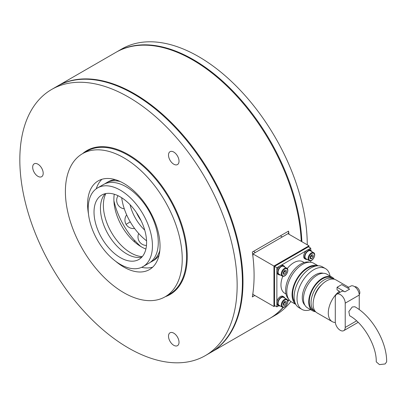 <?xml version="1.0" encoding="UTF-8"?>
<svg xmlns="http://www.w3.org/2000/svg" width="407" height="407" viewBox="0 0 407 407"><rect width="100%" height="100%" fill="white"/><g stroke="black" fill="none" stroke-linecap="round" stroke-linejoin="round"><path stroke-width="0.61" d="M57.204 86.253A153.668 88.721 60 0 1 57.494 86.086A153.668 88.721 60 0 1 175.91 127.254A153.668 88.721 60 0 1 242.989 281.903A153.668 88.721 60 0 1 211.162 352.248A153.668 88.721 60 0 1 210.872 352.416M288.558 234.005L288.558 231.125L252.335 252.035A153.668 88.721 60 0 1 254.09 275.493A153.668 88.721 60 0 1 252.335 296.927L254.833 295.487M288.558 231.125A153.668 88.721 60 0 1 288.98 234.254M57.494 86.086L115.914 52.355A153.668 88.721 60 0 1 231.619 90.71A153.668 88.721 60 0 1 301.251 241.336M288.39 300.213A153.668 88.721 60 0 1 287.81 301.104M283.074 307.341A153.668 88.721 60 0 1 269.582 318.518L211.162 352.248M173.764 164.199A7.438 4.294 -120 0 0 177.483 164.565A7.438 4.294 -120 0 0 178.622 158.608A7.438 4.294 -120 0 0 173.764 152.055A7.438 4.294 -120 0 0 170.045 151.689A7.438 4.294 -120 0 0 168.905 157.646A7.438 4.294 -120 0 0 173.764 164.199M37.937 176.333A7.438 4.294 -120 0 0 41.656 176.699A7.438 4.294 -120 0 0 42.796 170.742A7.438 4.294 -120 0 0 37.937 164.189A7.438 4.294 -120 0 0 34.219 163.823A7.438 4.294 -120 0 0 33.079 169.78A7.438 4.294 -120 0 0 37.937 176.333M173.764 345.299A7.438 4.294 -120 0 0 177.483 345.67A7.438 4.294 -120 0 0 178.622 339.713A7.438 4.294 -120 0 0 173.764 333.16A7.438 4.294 -120 0 0 170.045 332.789A7.438 4.294 -120 0 0 168.905 338.751A7.438 4.294 -120 0 0 173.764 345.299M123.814 292.694A82.616 47.7 60 0 1 69.841 219.892A82.616 47.7 60 0 1 82.504 153.688A82.616 47.7 60 0 1 123.814 157.779A82.616 47.7 60 0 1 177.788 230.586A82.616 47.7 60 0 1 165.125 296.789A82.616 47.7 60 0 1 123.814 292.694M152.691 267.155A51.221 29.574 60 0 1 141.6 267.343M88.502 214.163A51.221 29.574 60 0 1 98.204 180.876A51.221 29.574 60 0 1 123.814 183.415A51.221 29.574 60 0 1 157.275 228.551A51.221 29.574 60 0 1 149.425 269.597A51.221 29.574 60 0 1 123.814 267.063A51.221 29.574 60 0 1 115.746 261.355M145.894 249.013A38.833 22.421 60 0 1 141.341 246.825A38.833 22.421 60 0 1 114.265 194.231M142.277 256.619A38.833 22.421 60 0 1 130.825 252.895A38.833 22.421 60 0 1 105.871 193.559M128.49 348.01A153.668 88.721 60 0 1 28.098 212.596A153.668 88.721 60 0 1 51.653 89.459A153.668 88.721 60 0 1 128.49 97.07A153.668 88.721 60 0 1 228.876 232.483A153.668 88.721 60 0 1 205.321 355.621A153.668 88.721 60 0 1 128.49 348.01M51.653 89.459L56.909 86.421A153.668 88.721 60 0 1 133.745 94.032A153.668 88.721 60 0 1 234.137 229.446A153.668 88.721 60 0 1 210.582 352.584L205.321 355.621M96.245 188.782A51.221 29.574 60 0 1 101.948 179.268M269.877 318.35A153.668 88.721 -120 0 0 270.167 318.182L275.427 315.145A153.668 88.721 -120 0 0 290.898 301.556M307.254 244.8A153.668 88.721 -120 0 0 292.694 173.662A153.668 88.721 -120 0 0 121.759 48.982L116.499 52.02A153.668 88.721 -120 0 0 116.209 52.188M270.167 318.182A153.668 88.721 -120 0 0 283.364 307.336M287.825 301.607A153.668 88.721 -120 0 0 288.975 299.878M301.867 241.692A153.668 88.721 -120 0 0 287.439 176.694A153.668 88.721 -120 0 0 116.499 52.02M284.768 267.048A5.123 2.956 120 0 0 283.872 265.863L282.941 265.323A5.123 2.956 120 0 0 279.955 265.852A5.123 2.956 120 0 0 276.958 270.365A5.123 2.956 120 0 0 277.818 274.196L278.754 274.735A5.123 2.956 120 0 0 280.225 274.918M283.872 265.863A5.123 2.956 120 0 0 280.891 266.392A5.123 2.956 120 0 0 277.889 270.904A5.123 2.956 120 0 0 278.754 274.735M282.758 266.153A4.543 2.625 120 0 0 278.709 269.632A4.543 2.625 120 0 0 279.039 274.232L282.199 276.053A4.543 2.625 -60 0 1 281.863 271.454A4.543 2.625 -60 0 1 285.912 267.974A4.543 2.625 -60 0 1 286.742 268.182L283.587 266.361A4.543 2.625 120 0 0 282.758 266.153M286.238 270.426L284.722 270.421L283.297 272.319L283.399 274.221L284.915 274.226L286.34 272.324L286.238 270.426M283.353 273.346L284.819 271.449L284.768 270.421M284.819 271.449L286.34 272.324M283.399 273.346L284.915 274.226M140.69 246.444A54.94 31.721 60 0 1 135.063 240.796L133.908 241.346L134.931 240.751M286.014 294.002L284.727 293.259A18.178 10.496 -60 0 1 282.784 276.272M287.22 268.584A18.178 10.496 -60 0 1 293.813 262.678A18.178 10.496 -60 0 1 302.905 261.777L304.192 262.52M288.517 298.947A21.479 12.403 -60 0 1 287.301 281.395A21.479 12.403 -60 0 1 300.824 264.026A21.479 12.403 -60 0 1 309.727 262.215M295.752 304.294A22.309 12.876 -60 0 1 293.539 286.167A22.309 12.876 -60 0 1 307.834 267.399A22.309 12.876 -60 0 1 317.974 265.807M295.833 304.441L291.427 301.892A22.309 12.876 -60 0 1 288.003 284.02A22.309 12.876 -60 0 1 302.579 264.362A22.309 12.876 -60 0 1 313.731 263.258L318.142 265.802M294.877 302.238A21.479 12.403 -60 0 1 294.587 284.681A21.479 12.403 -60 0 1 307.834 268.071A21.479 12.403 -60 0 1 315.756 266.071M310.633 309.646A23.545 13.594 -60 0 1 301.908 309.376A23.545 13.594 -60 0 1 298.295 290.506A23.545 13.594 -60 0 1 313.68 269.76A23.545 13.594 -60 0 1 325.452 268.595A23.545 13.594 -60 0 1 330.046 276.017M301.908 309.376L298.982 307.687A23.545 13.594 -60 0 1 295.375 288.822A23.545 13.594 -60 0 1 310.755 268.071A23.545 13.594 -60 0 1 322.532 266.906L325.452 268.595M304.874 305.133A18.59 10.735 -60 0 1 303.688 289.952A18.59 10.735 -60 0 1 315.43 274.817A18.59 10.735 -60 0 1 323.26 273.285M315.598 311.737A19.414 11.208 -60 0 1 312.734 310.856A19.414 11.208 -60 0 1 309.758 295.299A19.414 11.208 -60 0 1 322.441 278.19A19.414 11.208 -60 0 1 332.148 277.228A19.414 11.208 -60 0 1 334.345 279.273M312.734 310.856L307.478 307.824A19.414 11.208 -60 0 1 304.502 292.267A19.414 11.208 -60 0 1 317.185 275.157A19.414 11.208 -60 0 1 326.892 274.196L332.148 277.228M315.242 311.34A18.59 10.735 -60 0 1 314.901 311.152A18.59 10.735 -60 0 1 312.052 296.26A18.59 10.735 -60 0 1 324.196 279.879A18.59 10.735 -60 0 1 333.491 278.958A18.59 10.735 -60 0 1 333.821 279.161M314.901 311.152L313.146 310.144A18.59 10.735 -60 0 1 310.297 295.248A18.59 10.735 -60 0 1 322.441 278.866A18.59 10.735 -60 0 1 331.736 277.945L333.491 278.958M313.955 298.204A14.871 8.588 -60 0 1 321.8 284.615M335.343 322.512A19.002 10.969 -60 0 1 332.219 321.632L317.028 312.861A19.002 10.969 -60 0 1 314.118 297.634A19.002 10.969 -60 0 1 326.531 280.891A19.002 10.969 -60 0 1 336.029 279.95L348.733 287.281M332.219 321.632A19.002 10.969 -60 0 1 328.907 307.911A19.002 10.969 -60 0 1 339.382 291.244L337.047 289.896L337.047 287.296L341.717 284.6L349.608 289.153L344.933 291.85L337.047 287.296M345.222 327.437A7.021 4.055 60 0 1 343.773 330.652A7.021 4.055 60 0 1 340.257 330.301A7.021 4.055 60 0 1 335.292 321.703L335.292 297.415A7.021 4.055 60 0 1 336.747 294.2A7.021 4.055 60 0 1 342.16 296.082A7.021 4.055 60 0 1 345.222 303.149L345.222 327.437L356.588 320.874M343.773 330.652L357.789 322.553A7.021 4.055 -120 0 0 358.129 322.319M359.223 294.51A4.543 2.625 -120 0 0 359.478 290.796A4.543 2.625 -120 0 0 356.618 287.128A4.543 2.625 -120 0 0 354.741 286.747M349.633 315.751L348.835 311.584L352.233 306.995L354.838 306.736C372.176 316.392 386.96 341.997 386.65 361.838L385.124 363.965L379.451 364.611L376.241 361.838C376.76 346.148 363.482 323.148 349.633 315.751M278.759 305.769L276.872 306.863L274.537 305.509L274.537 266.387L308.42 246.825L310.755 248.173L310.755 250.351A5.123 2.956 120 0 0 307.763 250.875A5.123 2.956 120 0 0 304.767 255.387A5.123 2.956 120 0 0 305.626 259.218A5.123 2.956 120 0 0 307.097 259.401M276.872 306.863L276.872 303.866M276.872 301.76L276.872 272.838M276.872 270.731L276.872 267.735L274.537 266.387M289.092 299.806L287.718 300.6M310.755 262.281L310.755 260.699M276.872 267.735L279.467 266.239M281.293 265.186L306.339 250.722M308.165 249.669L310.755 248.173M347.329 287.835A19.002 10.969 -60 0 1 347.787 287.825M339.382 291.244L339.382 292.679M336.747 294.2L341.422 291.504A7.021 4.055 60 0 1 344.933 291.85M359.244 309.625L359.244 295.055A7.021 4.055 -120 0 0 356.181 287.988A7.021 4.055 -120 0 0 350.768 286.106L347.547 287.963M104.879 183.801A45.442 26.236 60 0 1 106.237 182.916L108.104 181.837A45.442 26.236 60 0 1 114.677 179.792A45.442 26.236 60 0 1 115.507 179.731M141.829 257.117A37.179 21.464 60 0 1 139.947 257.422A37.179 21.464 60 0 1 107.372 232.901A37.179 21.464 60 0 1 105.215 193.691M133.516 261.131A37.179 21.464 60 0 1 99.476 233.745A37.179 21.464 60 0 1 101.719 195.065A37.179 21.464 60 0 1 107.097 193.391A37.179 21.464 60 0 1 141.143 220.777A37.179 21.464 60 0 1 138.899 259.457A37.179 21.464 60 0 1 133.516 261.131M104.161 185.862A45.442 26.236 60 0 1 145.772 219.332A45.442 26.236 60 0 1 143.03 266.616A45.442 26.236 60 0 1 136.452 268.661A45.442 26.236 60 0 1 94.846 235.19A45.442 26.236 60 0 1 97.588 187.907A45.442 26.236 60 0 1 104.161 185.862M97.588 187.907L103.429 184.539A45.442 26.236 60 0 1 110.007 182.489A45.442 26.236 60 0 1 151.613 215.959A45.442 26.236 60 0 1 148.87 263.243L143.03 266.616M106.237 182.916A45.442 26.236 60 0 1 112.81 180.871A45.442 26.236 60 0 1 120.111 181.497M159.844 250.315A45.442 26.236 60 0 1 151.674 261.62A45.442 26.236 60 0 1 150.229 262.357M159.071 255.184A45.442 26.236 60 0 1 153.546 260.541L151.674 261.62M311.64 251.531A5.123 2.956 120 0 0 310.75 250.346L309.813 249.806A5.123 2.956 120 0 0 306.827 250.336A5.123 2.956 120 0 0 303.831 254.848A5.123 2.956 120 0 0 304.69 258.679L305.626 259.218M284.768 298.077A5.123 2.956 120 0 0 283.872 296.891L282.941 296.352A5.123 2.956 120 0 0 279.955 296.881A5.123 2.956 120 0 0 276.958 301.394A5.123 2.956 120 0 0 277.818 305.225L278.754 305.764A5.123 2.956 120 0 0 280.225 305.947M283.872 296.891A5.123 2.956 120 0 0 280.891 297.42A5.123 2.956 120 0 0 277.889 301.933A5.123 2.956 120 0 0 278.754 305.764M309.63 250.636A4.543 2.625 120 0 0 305.581 254.116A4.543 2.625 120 0 0 305.916 258.72L309.071 260.541A4.543 2.625 -60 0 1 308.735 255.937A4.543 2.625 -60 0 1 312.785 252.457A4.543 2.625 -60 0 1 313.614 252.671L310.46 250.849A4.543 2.625 120 0 0 309.63 250.636M313.11 254.909L311.594 254.904L310.175 256.802L310.271 258.704L311.793 258.71L313.212 256.812L313.11 254.909M310.226 257.835L311.691 255.932L311.64 254.904M311.691 255.932L313.212 256.812M310.271 257.835L311.793 258.71M282.758 297.181A4.543 2.625 120 0 0 278.709 300.661A4.543 2.625 120 0 0 279.039 305.265L282.199 307.087A4.543 2.625 -60 0 1 281.863 302.482A4.543 2.625 -60 0 1 285.912 299.003A4.543 2.625 -60 0 1 286.742 299.216L283.587 297.395A4.543 2.625 120 0 0 282.758 297.181M286.238 301.455L284.722 301.45L283.297 303.347L283.399 305.25L284.915 305.255L286.34 303.357L286.238 301.455M283.353 304.38L284.819 302.477L284.768 301.45M284.819 302.477L286.34 303.357M283.399 304.38L284.915 305.255M309.005 247.161L309.005 245.813L287.973 233.669L252.92 253.907L252.92 256.466M309.005 245.813L273.952 266.051L252.92 253.907M252.92 293.167L252.92 294.383L273.952 306.522L275.122 305.85M273.952 266.051L273.952 306.522M121.703 197.756A42.343 24.445 -120 0 0 141.57 236.492A42.343 24.445 -120 0 0 146.561 240.807M113.914 200.788A55.169 31.853 -120 0 0 134.87 240.786M165.125 296.789L169.444 294.292A82.616 47.7 -120 0 0 182.112 228.088A82.616 47.7 -120 0 0 128.139 155.286A82.616 47.7 -120 0 0 86.828 151.19L82.504 153.688M82.646 153.607A83.114 47.985 60 0 1 128.49 154.675A83.114 47.985 60 0 1 183.933 232.041A83.114 47.985 60 0 1 165.262 296.703M283.028 276.267A4.543 2.625 -60 0 1 282.199 276.053L283.18 276.312C286.396 276.557 289.57 269.465 286.742 268.182M286.106 268.625A4.05 2.335 120 0 0 282.26 272.314A4.05 2.335 120 0 0 283.531 276.017A4.05 2.335 120 0 0 287.378 272.329A4.05 2.335 120 0 0 286.106 268.625M135.063 240.796L133.984 241.422M345.222 303.149L359.244 295.055M309.9 260.755A4.543 2.625 -60 0 1 309.071 260.541L310.058 260.795C313.268 261.045 316.442 253.948 313.614 252.671M312.978 253.113A4.05 2.335 120 0 0 309.132 256.802A4.05 2.335 120 0 0 310.409 260.5A4.05 2.335 120 0 0 314.25 256.812A4.05 2.335 120 0 0 312.978 253.113M283.028 307.3A4.543 2.625 -60 0 1 282.199 307.087L283.18 307.341C286.396 307.59 289.57 300.493 286.742 299.216M286.106 299.659A4.05 2.335 120 0 0 282.26 303.347A4.05 2.335 120 0 0 283.531 307.046A4.05 2.335 120 0 0 287.378 303.357A4.05 2.335 120 0 0 286.106 299.659M130.062 204.701A31.395 18.127 -120 0 0 144.724 230.097M136.431 212.596A28.917 16.697 -120 0 0 141.071 220.63M126.669 214.886A8.527 8.527 0 0 0 126.089 224.333L130.25 221.866M253.673 251.475L255.398 252.477M280.545 235.963L282.275 236.96M138.701 233.506A8.527 8.527 0 0 0 146.464 245.446M118.035 195.706A8.527 8.527 0 0 0 124.293 208.801M126.089 224.333A8.527 8.527 0 0 0 134.61 228.49"/></g></svg>
